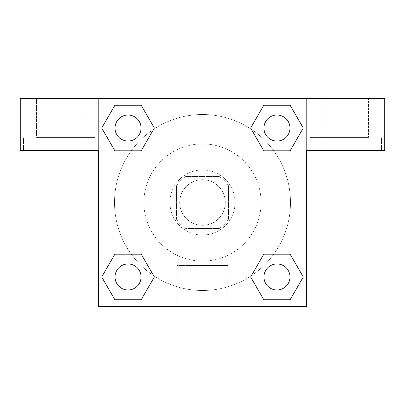 <?xml version="1.0" encoding="UTF-8"?>
<svg xmlns="http://www.w3.org/2000/svg" width="405" height="405" viewBox="0 0 405 405"><rect width="100%" height="100%" fill="white"/><g stroke="black" fill="none" stroke-linecap="round" stroke-linejoin="round"><path stroke-width="0.3" stroke-dasharray="2.02 1.52" d="M225.281 202.5A22.781 22.781 0 0 0 191.109 182.771A22.781 22.781 0 0 0 191.109 222.229A22.781 22.781 0 0 0 225.281 202.5A22.781 22.781 0 0 0 191.109 182.771A22.781 22.781 0 0 0 191.109 222.229A22.781 22.781 0 0 0 225.281 202.5M219.196 228.536L185.804 228.536A30.932 30.932 0 0 1 176.464 219.196L176.464 185.804A30.932 30.932 0 0 1 185.804 176.464L219.196 176.464A30.932 30.932 0 0 1 228.536 185.804L228.536 219.196A30.932 30.932 0 0 1 219.196 228.536L185.804 228.536A30.932 30.932 0 0 1 176.464 219.196L176.464 185.804A30.932 30.932 0 0 1 185.804 176.464L219.196 176.464A30.932 30.932 0 0 1 228.536 185.804L228.536 219.196A30.932 30.932 0 0 1 219.196 228.536M202.5 169.953A32.547 32.547 0 0 1 230.683 218.771A32.547 32.547 0 0 1 174.317 218.771A32.547 32.547 0 0 1 202.5 169.953A32.547 32.547 0 0 0 169.953 202.5A32.547 32.547 0 0 0 202.5 235.047A32.547 32.547 0 0 0 235.047 202.5A32.547 32.547 0 0 0 202.5 169.953M261.078 202.5A58.578 58.578 0 0 0 173.208 151.769A58.578 58.578 0 0 0 173.208 253.231A58.578 58.578 0 0 0 261.078 202.5A58.578 58.578 0 0 0 173.208 151.769A58.578 58.578 0 0 0 173.208 253.231A58.578 58.578 0 0 0 261.078 202.5M98.359 98.359L306.641 98.359L306.641 306.641L98.359 306.641L98.359 98.359L20.25 98.359L306.641 98.359L306.641 306.641L98.359 306.641L98.359 98.359L20.25 98.359L20.25 150.427L98.359 150.427L98.359 98.359L98.359 150.427L20.25 150.427L20.25 98.359L20.25 150.427L98.359 150.427L98.359 98.359L384.75 98.359L306.641 98.359L306.641 150.427L306.641 98.359L306.641 150.427L384.75 150.427L306.641 150.427L306.641 306.641L98.359 306.641L98.359 98.359M263.837 105.275L250.654 128.036L263.807 150.817L250.654 128.036L263.807 150.817L250.654 128.036L263.807 105.254L290.117 105.254L303.269 128.036L290.117 150.817L273.724 150.817M131.276 150.817L114.883 150.817L131.276 150.817L114.883 150.817L101.731 128.036L114.883 105.254L141.193 105.254L154.345 128.036L141.163 150.802M141.163 299.725L154.345 276.964L141.193 254.183L154.345 276.964L141.193 254.183L154.345 276.964L141.193 299.746L114.883 299.746L101.731 276.964L114.883 254.183L131.276 254.183M273.724 254.183L290.117 254.183L273.724 254.183L290.117 254.183L303.269 276.964L290.117 299.746L263.807 299.746L250.654 276.964L263.837 254.198M98.359 257.828L98.359 225.281L98.369 257.828M59.302 150.427L95.104 150.427L59.302 150.427M59.302 137.411L95.104 137.411L59.302 137.411M36.521 137.411L82.083 137.411L36.521 137.411L82.083 137.411L36.521 137.411L36.521 98.359L82.083 98.359L82.083 137.411L82.083 98.359L36.521 98.359L82.083 98.359L36.521 98.359L36.521 137.411M202.5 306.641L176.904 306.641L202.5 306.641M202.5 265.508L228.096 265.508L202.5 265.508M306.641 225.281L306.641 257.828L306.631 225.281M345.698 150.427L309.896 150.427L345.698 150.427M345.698 137.411L309.896 137.411L345.698 137.411M322.917 137.411L368.479 137.411L322.917 137.411L368.479 137.411L322.917 137.411L322.917 98.359L368.479 98.359L368.479 137.411L368.479 98.359L322.917 98.359L368.479 98.359L322.917 98.359L322.917 137.411M384.75 150.427L384.75 98.359L306.641 98.359L306.641 150.427L384.75 150.427L384.75 98.359L384.75 150.427M202.5 98.359L186.229 98.359L202.5 98.369M263.944 276.964A13.016 13.016 0 0 0 283.47 288.233A13.016 13.016 0 0 0 283.47 265.69A13.016 13.016 0 0 0 263.944 276.964A13.016 13.016 0 0 1 283.47 265.69A13.016 13.016 0 0 1 283.47 288.233A13.016 13.016 0 0 1 263.944 276.964M115.02 128.036A13.016 13.016 0 0 0 128.036 141.056A13.016 13.016 0 0 0 141.056 128.036A13.016 13.016 0 0 0 128.036 115.02A13.016 13.016 0 0 0 115.02 128.036M263.944 128.036A13.016 13.016 0 0 0 276.964 141.056A13.016 13.016 0 0 0 289.98 128.036A13.016 13.016 0 0 0 276.964 115.02A13.016 13.016 0 0 0 263.944 128.036M115.02 276.964A13.016 13.016 0 0 0 128.036 289.98A13.016 13.016 0 0 0 141.056 276.964A13.016 13.016 0 0 0 128.036 263.944A13.016 13.016 0 0 0 115.02 276.964M114.499 202.5A88.001 88.001 0 0 0 202.5 290.501A88.001 88.001 0 0 0 290.501 202.5A88.001 88.001 0 0 0 202.5 114.499A88.001 88.001 0 0 0 114.499 202.5M153.652 275.699A88.001 88.001 0 0 0 290.501 202.5A88.001 88.001 0 0 0 251.409 129.342M251.348 129.301A88.001 88.001 0 0 0 129.322 153.622A88.001 88.001 0 0 0 153.591 275.658M141.056 128.036A13.016 13.016 0 0 0 121.53 116.767A13.016 13.016 0 0 0 121.53 139.31A13.016 13.016 0 0 0 141.056 128.036A13.016 13.016 0 0 0 121.53 116.767A13.016 13.016 0 0 0 121.53 139.31A13.016 13.016 0 0 0 141.056 128.036A13.016 13.016 0 0 0 121.53 116.767A13.016 13.016 0 0 0 121.53 139.31A13.016 13.016 0 0 0 141.056 128.036A13.016 13.016 0 0 0 121.53 116.767A13.016 13.016 0 0 0 121.53 139.31A13.016 13.016 0 0 0 141.056 128.036M289.98 128.036A13.016 13.016 0 0 0 270.454 116.767A13.016 13.016 0 0 0 270.454 139.31A13.016 13.016 0 0 0 289.98 128.036A13.016 13.016 0 0 0 270.454 116.767A13.016 13.016 0 0 0 270.454 139.31A13.016 13.016 0 0 0 289.98 128.036A13.016 13.016 0 0 0 270.454 116.767A13.016 13.016 0 0 0 270.454 139.31A13.016 13.016 0 0 0 289.98 128.036A13.016 13.016 0 0 0 270.454 116.767A13.016 13.016 0 0 0 270.454 139.31A13.016 13.016 0 0 0 289.98 128.036M141.056 276.964A13.016 13.016 0 0 0 121.53 265.69A13.016 13.016 0 0 0 121.53 288.233A13.016 13.016 0 0 0 141.056 276.964A13.016 13.016 0 0 0 121.53 265.69A13.016 13.016 0 0 0 121.53 288.233A13.016 13.016 0 0 0 141.056 276.964A13.016 13.016 0 0 0 121.53 265.69A13.016 13.016 0 0 0 121.53 288.233A13.016 13.016 0 0 0 141.056 276.964A13.016 13.016 0 0 0 121.53 265.69A13.016 13.016 0 0 0 121.53 288.233A13.016 13.016 0 0 0 141.056 276.964M218.771 98.359L186.229 98.359L218.771 98.369M114.883 150.817L101.731 128.036L114.883 150.817L101.731 128.036L114.914 105.275M154.345 276.964L141.193 299.746L154.345 276.964L141.193 299.746L114.883 299.746L101.731 276.964L114.914 254.198M290.117 254.183L303.269 276.964L290.117 254.183L303.269 276.964L290.086 299.725M250.654 128.036L263.807 105.254L250.654 128.036L263.807 105.254L290.117 105.254L303.269 128.036L290.086 150.802M176.904 306.641L228.096 306.641L176.904 306.641L176.904 265.508L228.096 265.508L176.904 265.508L176.904 306.641M289.98 276.964A13.016 13.016 0 0 0 270.454 265.69A13.016 13.016 0 0 0 270.454 288.233A13.016 13.016 0 0 0 289.98 276.964A13.016 13.016 0 0 0 270.454 265.69A13.016 13.016 0 0 0 270.454 288.233A13.016 13.016 0 0 0 289.98 276.964A13.016 13.016 0 0 0 270.454 265.69A13.016 13.016 0 0 0 270.454 288.233A13.016 13.016 0 0 0 289.98 276.964M303.269 276.964L290.117 299.746L303.269 276.964L290.117 299.746L263.807 299.746L250.654 276.964L263.807 254.183L250.654 276.964L263.807 299.746L250.654 276.964M141.193 299.746L114.883 299.746L101.731 276.964L114.883 254.183M263.807 105.254L290.117 105.254L303.269 128.036L290.117 150.817M101.731 128.036L114.883 105.254L101.731 128.036L114.883 105.254L141.193 105.254L154.345 128.036L141.193 150.817L154.345 128.036L141.193 105.254L154.345 128.036M290.117 299.746L263.807 299.746M114.883 299.746L101.731 276.964M290.117 105.254L303.269 128.036M114.883 105.254L141.193 105.254M95.104 150.427L95.104 137.411L95.104 150.427M23.505 150.427L23.505 137.411L23.505 150.427M228.096 306.641L228.096 265.508L228.096 306.641M381.495 150.427L381.495 137.411L381.495 150.427M309.896 150.427L309.896 137.411L309.896 150.427"/><path stroke-width="0.61" d="M273.724 150.817L290.117 150.817L263.807 150.817L250.654 128.036L263.807 105.254L290.117 105.254L303.269 128.036L290.117 150.817L263.807 150.817L273.724 150.817L263.807 150.817L250.629 128.056M114.883 150.817L141.193 150.817L114.883 150.817L101.731 128.036L114.883 105.254L141.193 105.254L154.345 128.036L141.193 150.817L114.883 150.817L101.701 128.056M131.276 254.183L114.883 254.183L141.193 254.183L154.345 276.964L141.193 299.746L114.883 299.746L101.731 276.964L114.883 254.183L141.193 254.183L131.276 254.183L141.193 254.183L154.371 276.944M290.117 254.183L263.807 254.183L290.117 254.183L303.269 276.964L290.117 299.746L263.807 299.746L250.654 276.964L263.807 254.183L290.117 254.183L303.299 276.944M384.75 98.359L20.25 98.359L20.25 150.427L98.359 150.427L98.359 306.641L306.641 306.641L306.641 150.427L384.75 150.427L384.75 98.359M141.193 105.254L114.883 105.254L141.193 105.254L154.371 128.02M114.883 299.746L141.193 299.746L114.883 299.746L101.701 276.979M263.807 299.746L290.117 299.746L263.807 299.746L250.629 276.979M290.117 105.254L263.807 105.254L290.117 105.254L303.299 128.02M289.98 276.964A13.016 13.016 0 0 0 270.454 265.69A13.016 13.016 0 0 0 270.454 288.233A13.016 13.016 0 0 0 289.98 276.964M141.056 276.964A13.016 13.016 0 0 0 121.53 265.69A13.016 13.016 0 0 0 121.53 288.233A13.016 13.016 0 0 0 141.056 276.964M289.98 128.036A13.016 13.016 0 0 0 270.454 116.767A13.016 13.016 0 0 0 270.454 139.31A13.016 13.016 0 0 0 289.98 128.036M141.056 128.036A13.016 13.016 0 0 0 121.53 116.767A13.016 13.016 0 0 0 121.53 139.31A13.016 13.016 0 0 0 141.056 128.036M263.807 254.183L273.724 254.183M141.193 150.817L131.276 150.817"/></g></svg>

